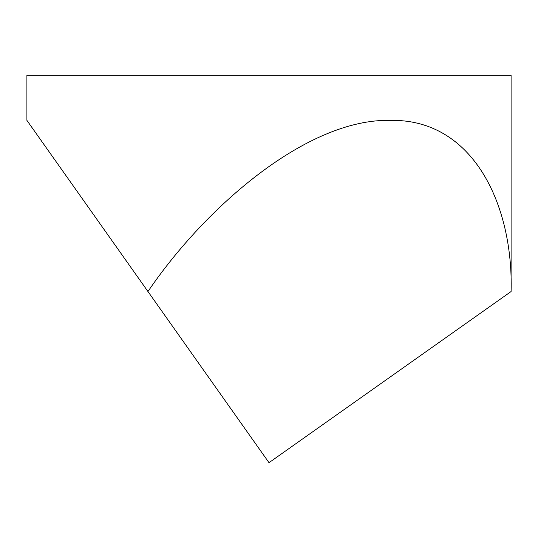 <?xml version="1.0" encoding="UTF-8"?>
<svg xmlns="http://www.w3.org/2000/svg" width="538" height="538" viewBox="0 0 538 538"><rect width="100%" height="100%" fill="white"/><g stroke="black" fill="none" stroke-linecap="round" stroke-linejoin="round"><path stroke-width="0.4" stroke-dasharray="2.69 2.02" d="M511.1 291.522C513.44 205.825 473.702 118.589 390.05 120.371C307.655 118.589 206.222 205.825 147.95 291.522L26.9 120.371M26.9 75.32L511.1 75.32M147.95 291.522L269 462.68"/><path stroke-width="0.81" d="M511.1 291.522C513.44 205.825 473.702 118.589 390.05 120.371C307.655 118.589 206.222 205.825 147.95 291.522L269 462.68L511.1 291.522L511.1 75.32L26.9 75.32L26.9 120.371L147.95 291.522"/></g></svg>
